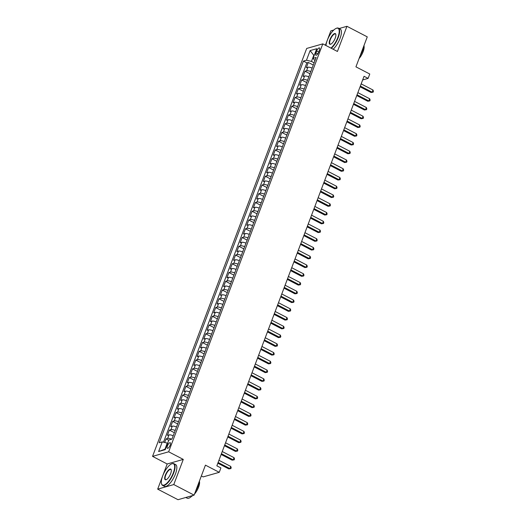 <?xml version="1.0" encoding="UTF-8"?>
<svg xmlns="http://www.w3.org/2000/svg" width="526" height="526" viewBox="0 0 526 526"><rect width="100%" height="100%" fill="white"/><g stroke="black" fill="none" stroke-linecap="round" stroke-linejoin="round"><path stroke-width="0.79" d="M170.207 445.101A3.136 1.111 -62.6 0 0 170.26 442.714A3.136 1.111 -62.6 0 0 167.426 445.897A3.136 1.111 -62.6 0 0 167.373 448.283A3.136 1.111 -62.6 0 0 170.207 445.101M201.346 475.958L203.154 476.898L219.257 472.322L220.907 467.943L216.844 465.832L364.045 76.283L368.108 78.394L369.765 74.021L355.938 66.841L367.266 36.859L346.943 26.3L339.125 28.522M157.675 489.141L178.005 499.7L194.107 495.124L173.777 484.564L183.285 459.402L168.649 451.801L152.547 456.371L167.183 463.978L157.675 489.141L173.777 484.564M168.649 451.801L322.793 43.868L306.691 48.445L152.547 456.371M333.793 30.035L330.841 30.876L325.416 45.229M312.128 68.084A3.919 1.164 -159.3 0 0 307.907 67.249L306.316 67.703L308.302 62.449L313.279 65.033M310.807 71.582A3.919 1.164 -159.3 0 0 306.586 70.754L304.995 71.201L309.972 73.791M304.995 71.201L303.009 76.454L304.6 76.007A3.919 1.164 -159.3 0 1 308.821 76.835M305.514 85.587A3.919 1.164 -159.3 0 0 301.293 84.758L299.702 85.212L301.687 79.959L306.665 82.543M302.207 94.345A3.919 1.164 -159.3 0 0 297.979 93.51L296.394 93.963L298.38 88.71L303.357 91.294M298.899 103.096A3.919 1.164 -159.3 0 0 294.672 102.268L293.087 102.715L295.073 97.468L300.05 100.052M295.592 111.847A3.919 1.164 -159.3 0 0 291.365 111.019L289.78 111.473L291.766 106.219L296.743 108.803M292.285 120.605A3.919 1.164 -159.3 0 0 288.057 119.777L286.473 120.224L288.452 114.97L293.436 117.561M288.978 129.357A3.919 1.164 -159.3 0 0 284.75 128.528L283.166 128.982L285.145 123.728L290.128 126.312M285.671 138.114A3.919 1.164 -159.3 0 0 281.443 137.279L279.852 137.733L281.837 132.48L286.821 135.064M282.357 146.866A3.919 1.164 -159.3 0 0 278.136 146.037L276.545 146.484L278.53 141.238L283.507 143.822M279.05 155.617A3.919 1.164 -159.3 0 0 274.828 154.789L273.237 155.242L275.223 149.989L280.2 152.573M275.742 164.375A3.919 1.164 -159.3 0 0 271.521 163.547L269.93 163.994L271.916 158.74L276.893 161.331M272.435 173.126A3.919 1.164 -159.3 0 0 268.214 172.298L266.623 172.752L268.608 167.498L273.586 170.082M269.128 181.884A3.919 1.164 -159.3 0 0 264.907 181.049L263.316 181.503L265.301 176.249L270.279 178.833M265.821 190.636A3.919 1.164 -159.3 0 0 261.593 189.807L260.008 190.254L261.994 185.007L266.971 187.591M262.513 199.387A3.919 1.164 -159.3 0 0 258.286 198.558L256.701 199.012L258.687 193.759L263.664 196.343M259.206 208.145A3.919 1.164 -159.3 0 0 254.978 207.31L253.394 207.763L255.38 202.51L260.357 205.101M255.899 216.896A3.919 1.164 -159.3 0 0 251.671 216.068L250.087 216.521L252.066 211.268L257.05 213.852M252.592 225.654A3.919 1.164 -159.3 0 0 248.364 224.819L246.779 225.273L248.759 220.019L253.742 222.603M249.285 234.405A3.919 1.164 -159.3 0 0 245.057 233.577L243.466 234.024L245.451 228.771L250.435 231.361M245.971 243.157A3.919 1.164 -159.3 0 0 241.75 242.328L240.158 242.782L242.144 237.528L247.121 240.112M242.664 251.915A3.919 1.164 -159.3 0 0 238.442 251.08L236.851 251.533L238.837 246.28L243.814 248.87M239.356 260.666A3.919 1.164 -159.3 0 0 235.135 259.837L233.544 260.285L235.53 255.038L240.507 257.622M236.049 269.424A3.919 1.164 -159.3 0 0 231.828 268.589L230.237 269.042L232.222 263.789L237.2 266.373M232.742 278.175A3.919 1.164 -159.3 0 0 228.521 277.347L226.93 277.794L228.915 272.54L233.892 275.131M229.435 286.926A3.919 1.164 -159.3 0 0 225.207 286.098L223.622 286.552L225.608 281.298L230.585 283.882M226.127 295.684A3.919 1.164 -159.3 0 0 221.9 294.849L220.315 295.303L222.301 290.05L227.278 292.64M222.82 304.436A3.919 1.164 -159.3 0 0 218.592 303.607L217.008 304.054L218.994 298.807L223.971 301.391M219.513 313.194A3.919 1.164 -159.3 0 0 215.285 312.359L213.701 312.812L215.68 307.559L220.664 310.143M216.206 321.945A3.919 1.164 -159.3 0 0 211.978 321.116L210.393 321.564L212.373 316.31L217.356 318.901M212.899 330.696A3.919 1.164 -159.3 0 0 208.671 329.868L207.08 330.321L209.065 325.068L214.049 327.652M209.585 339.454A3.919 1.164 -159.3 0 0 205.364 338.619L203.772 339.073L205.758 333.819L210.735 336.403M206.277 348.205A3.919 1.164 -159.3 0 0 202.056 347.377L200.465 347.824L202.451 342.577L207.428 345.161M202.97 356.957A3.919 1.164 -159.3 0 0 198.749 356.128L197.158 356.582L199.144 351.329L204.121 353.913M199.663 365.715A3.919 1.164 -159.3 0 0 195.442 364.886L193.851 365.333L195.836 360.08L200.814 362.67M196.356 374.466A3.919 1.164 -159.3 0 0 192.135 373.638L190.543 374.091L192.529 368.838L197.506 371.422M193.049 383.224A3.919 1.164 -159.3 0 0 188.821 382.389L187.236 382.843L189.222 377.589L194.199 380.173M189.741 391.975A3.919 1.164 -159.3 0 0 185.514 391.147L183.929 391.594L185.915 386.347L190.892 388.931M186.434 400.727A3.919 1.164 -159.3 0 0 182.206 399.898L180.622 400.352L182.607 395.098L187.585 397.682M183.127 409.484A3.919 1.164 -159.3 0 0 178.899 408.656L177.315 409.103L179.294 403.85L184.278 406.44M179.82 418.236A3.919 1.164 -159.3 0 0 175.592 417.407L174.007 417.861L175.986 412.608L180.97 415.192M176.512 426.994A3.919 1.164 -159.3 0 0 172.285 426.159L170.694 426.612L172.679 421.359L177.663 423.943M173.199 435.745A3.919 1.164 -159.3 0 0 168.977 434.917L167.386 435.364L169.372 430.117L174.349 432.701M316.685 50.996L315.955 52.922A3.038 1.078 -62.6 0 0 315.902 55.23A3.038 1.078 -62.6 0 0 318.651 52.153L319.381 50.226A3.038 1.078 -62.6 0 0 319.433 47.919A3.038 1.078 -62.6 0 0 316.685 50.996L318.697 52.041M314.167 55.493L313.785 55.289L311.471 61.417L306.474 60.227L303.43 61.088L159.207 442.76L162.251 441.893L158.615 451.525L165.23 449.645L168.866 440.012L171.917 439.151L316.139 57.479L313.088 58.347L314.923 60.694M306.474 60.227L310.116 50.595L316.731 48.714L313.088 58.347M308.302 62.449L306.842 62.864L163.507 442.195M171.759 439.197A3.919 1.164 20.7 0 0 167.656 438.414L166.065 438.868L164.697 442.478M169.372 430.117L170.963 429.663A3.919 1.164 20.7 0 1 175.184 430.492M172.679 421.359L174.27 420.905A3.919 1.164 20.7 0 1 178.492 421.74M175.986 412.608L177.578 412.154A3.919 1.164 20.7 0 1 181.799 412.982M179.294 403.85L180.885 403.403A3.919 1.164 20.7 0 1 185.113 404.231M182.607 395.098L184.192 394.645A3.919 1.164 20.7 0 1 188.42 395.48M185.915 386.347L187.499 385.893A3.919 1.164 20.7 0 1 191.727 386.722M189.222 377.589L190.806 377.142A3.919 1.164 20.7 0 1 195.034 377.97M192.529 368.838L194.114 368.384A3.919 1.164 20.7 0 1 198.341 369.213M195.836 360.08L197.428 359.633A3.919 1.164 20.7 0 1 201.649 360.461M199.144 351.329L200.735 350.875A3.919 1.164 20.7 0 1 204.956 351.71M202.451 342.577L204.042 342.124A3.919 1.164 20.7 0 1 208.263 342.952M205.758 333.819L207.349 333.372A3.919 1.164 20.7 0 1 211.57 334.201M209.065 325.068L210.656 324.614A3.919 1.164 20.7 0 1 214.878 325.443M212.373 316.31L213.964 315.863A3.919 1.164 20.7 0 1 218.185 316.691M215.68 307.559L217.271 307.105A3.919 1.164 20.7 0 1 221.499 307.94M218.994 298.807L220.578 298.354A3.919 1.164 20.7 0 1 224.806 299.182M222.301 290.05L223.885 289.602A3.919 1.164 20.7 0 1 228.113 290.431M225.608 281.298L227.193 280.845A3.919 1.164 20.7 0 1 231.42 281.68M228.915 272.54L230.5 272.093A3.919 1.164 20.7 0 1 234.727 272.922M232.222 263.789L233.814 263.335A3.919 1.164 20.7 0 1 238.035 264.17M235.53 255.038L237.121 254.584A3.919 1.164 20.7 0 1 241.342 255.412M238.837 246.28L240.428 245.833A3.919 1.164 20.7 0 1 244.649 246.661M242.144 237.528L243.735 237.075A3.919 1.164 20.7 0 1 247.956 237.91M245.451 228.771L247.042 228.323A3.919 1.164 20.7 0 1 251.264 229.152M248.759 220.019L250.35 219.566A3.919 1.164 20.7 0 1 254.571 220.401M252.066 211.268L253.657 210.814A3.919 1.164 20.7 0 1 257.885 211.643M255.38 202.51L256.964 202.063A3.919 1.164 20.7 0 1 261.192 202.891M258.687 193.759L260.271 193.305A3.919 1.164 20.7 0 1 264.499 194.14M261.994 185.007L263.579 184.554A3.919 1.164 20.7 0 1 267.806 185.382M265.301 176.249L266.886 175.796A3.919 1.164 20.7 0 1 271.114 176.631M268.608 167.498L270.2 167.044A3.919 1.164 20.7 0 1 274.421 167.873M271.916 158.74L273.507 158.293A3.919 1.164 20.7 0 1 277.728 159.122M275.223 149.989L276.814 149.535A3.919 1.164 20.7 0 1 281.035 150.37M278.53 141.238L280.121 140.784A3.919 1.164 20.7 0 1 284.342 141.612M281.837 132.48L283.429 132.033A3.919 1.164 20.7 0 1 287.65 132.861M285.145 123.728L286.736 123.275A3.919 1.164 20.7 0 1 290.957 124.103M288.452 114.97L290.043 114.523A3.919 1.164 20.7 0 1 294.271 115.352M291.766 106.219L293.35 105.765A3.919 1.164 20.7 0 1 297.578 106.6M295.073 97.468L296.657 97.014A3.919 1.164 20.7 0 1 300.885 97.843M298.38 88.71L299.965 88.263A3.919 1.164 20.7 0 1 304.192 89.091M301.687 79.959L303.272 79.505A3.919 1.164 20.7 0 1 307.5 80.333M314.127 62.798L311.471 61.417M219.257 472.322L205.436 465.142L194.107 495.124M322.793 43.868L337.429 51.469L346.943 26.3M362.657 79.945L368.108 78.394M314.298 55.145L313.785 55.289L310.116 50.595M167.63 443.286L167.248 443.089L164.934 449.217L165.447 449.072M306.842 62.864L303.43 61.088M166.065 438.868L168.774 440.275M162.251 441.893L167.248 443.089M158.615 451.525L164.934 449.217M183.285 459.402L167.183 463.978M360.073 86.797L371.054 92.497L372.138 92.188L360.349 86.06M372.967 89.999L373.453 91.3L373.118 92.175L372.138 92.188L372.967 89.999L361.178 83.877M373.118 92.175L371.054 92.497M330.966 48.109A11.953 4.234 -62.6 0 0 337.87 37.405A11.953 4.234 -62.6 0 0 336.232 28.358A11.953 4.234 -62.6 0 0 327.251 40.423A11.953 4.234 -62.6 0 0 325.949 45.506M336.397 28.292A12.249 4.339 117.4 0 1 336.568 28.22A12.249 4.339 117.4 0 1 338.448 28.167A12.249 4.339 117.4 0 1 338.244 37.491A12.249 4.339 117.4 0 1 331.347 48.307M335.213 38.155A5.977 2.117 117.4 0 1 330.722 44.191A5.977 2.117 117.4 0 1 329.901 39.667A5.977 2.117 117.4 0 1 333.287 34.374A5.977 2.117 117.4 0 1 335.818 34.374A5.977 2.117 117.4 0 1 335.213 38.155M335.858 34.558A5.681 2.012 -62.6 0 0 335.424 33.993A5.681 2.012 -62.6 0 0 330.275 39.759A5.681 2.012 -62.6 0 0 330.183 44.079A5.681 2.012 -62.6 0 0 330.893 44.112M364.11 45.216A12.249 4.339 117.4 0 1 362.795 50.246A12.249 4.339 117.4 0 1 360.165 55.651M364.005 45.94A8.817 3.123 117.4 0 1 363.144 51.653A8.817 3.123 117.4 0 1 359.08 58.531M338.448 28.167L340.237 29.101A12.249 4.339 117.4 0 1 340.033 38.424A12.249 4.339 117.4 0 1 333.136 49.234M173.304 472.913A11.953 4.234 -62.6 0 0 171.667 463.86A11.953 4.234 -62.6 0 0 162.685 475.925A11.953 4.234 -62.6 0 0 161.469 483.499A11.953 4.234 -62.6 0 0 166.538 483.499A11.953 4.234 -62.6 0 0 173.304 472.913M171.831 463.8A12.249 4.339 117.4 0 1 172.002 463.728A12.249 4.339 117.4 0 1 173.882 463.676A12.249 4.339 117.4 0 1 173.679 472.999A12.249 4.339 117.4 0 1 162.593 485.413A12.249 4.339 117.4 0 1 161.554 483.848A12.249 4.339 117.4 0 1 161.515 483.664M170.648 473.663A5.977 2.117 117.4 0 1 166.157 479.699A5.977 2.117 117.4 0 1 165.342 475.175A5.977 2.117 117.4 0 1 168.721 469.882A5.977 2.117 117.4 0 1 171.252 469.882A5.977 2.117 117.4 0 1 170.648 473.663M171.292 470.066A5.681 2.012 -62.6 0 0 170.858 469.501A5.681 2.012 -62.6 0 0 165.71 475.261A5.681 2.012 -62.6 0 0 165.618 479.587A5.681 2.012 -62.6 0 0 166.328 479.62M199.545 480.725A12.249 4.339 117.4 0 1 198.23 485.754A12.249 4.339 117.4 0 1 195.606 491.159M199.439 481.448A8.817 3.123 117.4 0 1 198.578 487.155A8.817 3.123 117.4 0 1 194.515 494.039M173.882 463.676L175.671 464.609A12.249 4.339 117.4 0 1 175.467 473.926A12.249 4.339 117.4 0 1 164.382 486.346L162.593 485.413M193.029 495.433A8.817 3.123 117.4 0 1 191.832 496.103M192.279 495.643A12.249 4.339 117.4 0 1 187.151 498.168L185.823 497.478M356.766 95.548L367.746 101.248L368.831 100.939L357.042 94.818M369.66 98.756L370.146 100.052L369.811 100.926L368.831 100.939L369.66 98.756L357.864 92.629M369.811 100.926L367.746 101.248M353.459 104.299L364.439 110.006L365.524 109.697L353.735 103.569M366.352 107.508L366.832 108.803L366.504 109.684L365.524 109.697L366.352 107.508L354.557 101.38M366.504 109.684L364.439 110.006M350.145 113.057L361.132 118.758L362.217 118.449L350.421 112.327M363.045 116.259L363.525 117.561L363.196 118.435L362.217 118.449L363.045 116.259L351.25 110.138M363.196 118.435L361.132 118.758M346.838 121.808L357.825 127.516L358.91 127.207L347.114 121.079M359.738 125.017L360.218 126.312L359.889 127.187L358.91 127.207L359.738 125.017L347.942 118.889M359.889 127.187L357.825 127.516M343.531 130.566L354.517 136.267L355.602 135.958L343.807 129.83M356.431 133.768L356.911 135.07L356.582 135.945L355.602 135.958L356.431 133.768L344.635 127.647M356.582 135.945L354.517 136.267M340.223 139.318L351.204 145.018L352.295 144.709L340.5 138.588M353.124 142.526L353.603 143.822L353.275 144.696L352.295 144.709L353.124 142.526L341.328 136.398M353.275 144.696L351.204 145.018M336.916 148.069L347.896 153.776L348.988 153.467L337.192 147.339M349.816 151.278L350.296 152.573L349.968 153.454L348.988 153.467L349.816 151.278L338.021 145.15M349.968 153.454L347.896 153.776M333.609 156.827L344.589 162.527L345.681 162.218L333.885 156.097M346.509 160.029L346.989 161.331L346.66 162.205L345.681 162.218L346.509 160.029L334.714 153.908M346.66 162.205L344.589 162.527M330.302 165.578L341.282 171.285L342.373 170.976L330.578 164.848M343.195 168.787L343.682 170.082L343.353 170.957L342.373 170.976L343.195 168.787L331.406 162.659M343.353 170.957L341.282 171.285M326.994 174.336L337.975 180.037L339.066 179.728L327.271 173.6M339.888 177.538L340.375 178.84L340.039 179.714L339.066 179.728L339.888 177.538L328.099 171.417M340.039 179.714L337.975 180.037M323.687 183.087L334.667 188.788L335.752 188.479L323.963 182.358M336.581 186.296L337.067 187.591L336.732 188.466L335.752 188.479L336.581 186.296L324.792 180.168M336.732 188.466L334.667 188.788M320.38 191.839L331.36 197.546L332.445 197.237L320.656 191.109M333.274 195.047L333.76 196.343L333.425 197.224L332.445 197.237L333.274 195.047L321.478 188.919M333.425 197.224L331.36 197.546M317.073 200.597L328.053 206.297L329.138 205.988L317.349 199.867M329.966 203.799L330.446 205.101L330.118 205.975L329.138 205.988L329.966 203.799L318.171 197.677M330.118 205.975L328.053 206.297M313.759 209.348L324.746 215.055L325.831 214.746L314.035 208.618M326.659 212.557L327.139 213.852L326.81 214.726L325.831 214.746L326.659 212.557L314.864 206.429M326.81 214.726L324.746 215.055M310.452 218.099L321.439 223.806L322.523 223.497L310.728 217.37M323.352 221.308L323.832 222.61L323.503 223.484L322.523 223.497L323.352 221.308L311.556 215.187M323.503 223.484L321.439 223.806M307.145 226.857L318.131 232.558L319.216 232.249L307.421 226.127M320.045 230.066L320.525 231.361L320.196 232.236L319.216 232.249L320.045 230.066L308.249 223.938M320.196 232.236L318.131 232.558M303.837 235.609L314.818 241.316L315.909 241.007L304.113 234.879M316.737 238.817L317.217 240.112L316.889 240.987L315.909 241.007L316.737 238.817L304.942 232.689M316.889 240.987L314.818 241.316M300.53 244.366L311.51 250.067L312.602 249.758L300.806 243.637M313.43 247.568L313.91 248.87L313.581 249.745L312.602 249.758L313.43 247.568L301.635 241.447M313.581 249.745L311.51 250.067M297.223 253.118L308.203 258.825L309.295 258.516L297.499 252.388M310.123 256.326L310.603 257.622L310.274 258.496L309.295 258.516L310.123 256.326L298.327 250.198M310.274 258.496L308.203 258.825M293.916 261.869L304.896 267.576L305.987 267.267L294.192 261.139M306.809 265.078L307.296 266.38L306.967 267.254L305.987 267.267L306.809 265.078L295.02 258.95M306.967 267.254L304.896 267.576M290.608 270.627L301.589 276.328L302.68 276.019L290.885 269.897M303.502 273.829L303.989 275.131L303.653 276.005L302.68 276.019L303.502 273.829L291.713 267.708M303.653 276.005L301.589 276.328M287.301 279.378L298.281 285.085L299.366 284.776L287.577 278.649M300.195 282.587L300.681 283.882L300.346 284.757L299.366 284.776L300.195 282.587L288.399 276.459M300.346 284.757L298.281 285.085M283.994 288.136L294.974 293.837L296.059 293.528L284.27 287.4M296.888 291.338L297.374 292.64L297.039 293.515L296.059 293.528L296.888 291.338L285.092 285.217M297.039 293.515L294.974 293.837M280.687 296.888L291.667 302.595L292.752 302.279L280.963 296.158M293.58 300.096L294.06 301.391L293.732 302.266L292.752 302.279L293.58 300.096L281.785 293.968M293.732 302.266L291.667 302.595M277.373 305.639L288.36 311.346L289.445 311.037L277.649 304.909M290.273 308.847L290.753 310.149L290.424 311.024L289.445 311.037L290.273 308.847L278.478 302.72M290.424 311.024L288.36 311.346M274.066 314.397L285.053 320.097L286.137 319.788L274.342 313.667M286.966 317.599L287.446 318.901L287.117 319.775L286.137 319.788L286.966 317.599L275.17 311.477M287.117 319.775L285.053 320.097M270.758 323.148L281.745 328.855L282.83 328.546L271.035 322.418M283.659 326.357L284.139 327.652L283.81 328.526L282.83 328.546L283.659 326.357L271.863 320.229M283.81 328.526L281.745 328.855M267.451 331.906L278.432 337.607L279.523 337.298L267.727 331.17M280.351 335.108L280.831 336.41L280.503 337.284L279.523 337.298L280.351 335.108L268.556 328.987M280.503 337.284L278.432 337.607M264.144 340.657L275.124 346.358L276.216 346.049L264.42 339.928M277.044 343.866L277.524 345.161L277.195 346.036L276.216 346.049L277.044 343.866L265.249 337.738M277.195 346.036L275.124 346.358M260.837 349.409L271.817 355.116L272.909 354.807L261.113 348.679M273.737 352.617L274.217 353.913L273.888 354.794L272.909 354.807L273.737 352.617L261.941 346.489M273.888 354.794L271.817 355.116M257.53 358.167L268.51 363.867L269.601 363.558L257.806 357.437M270.423 361.369L270.91 362.67L270.574 363.545L269.601 363.558L270.423 361.369L258.634 355.247M270.574 363.545L268.51 363.867M254.222 366.918L265.203 372.625L266.294 372.316L254.499 366.188M267.116 370.126L267.602 371.422L267.267 372.296L266.294 372.316L267.116 370.126L255.327 363.999M267.267 372.296L265.203 372.625M250.915 375.676L261.895 381.376L262.98 381.067L251.191 374.939M263.809 378.878L264.295 380.18L263.96 381.054L262.98 381.067L263.809 378.878L252.013 372.756M263.96 381.054L261.895 381.376M247.608 384.427L258.588 390.128L259.673 389.819L247.884 383.697M260.501 387.636L260.988 388.931L260.653 389.805L259.673 389.819L260.501 387.636L248.706 381.508M260.653 389.805L258.588 390.128M244.301 393.178L255.281 398.886L256.366 398.577L244.577 392.449M257.194 396.387L257.674 397.682L257.345 398.563L256.366 398.577L257.194 396.387L245.399 390.259M257.345 398.563L255.281 398.886M240.987 401.936L251.974 407.637L253.059 407.328L241.263 401.207M253.887 405.138L254.367 406.44L254.038 407.315L253.059 407.328L253.887 405.138L242.091 399.017M254.038 407.315L251.974 407.637M237.68 410.688L248.666 416.395L249.751 416.086L237.956 409.958M250.58 413.896L251.06 415.192L250.731 416.066L249.751 416.086L250.58 413.896L238.784 407.768M250.731 416.066L248.666 416.395M234.372 419.446L245.359 425.146L246.444 424.837L234.649 418.709M247.273 422.648L247.753 423.949L247.424 424.824L246.444 424.837L247.273 422.648L235.477 416.526M247.424 424.824L245.359 425.146M231.065 428.197L242.045 433.897L243.137 433.588L231.341 427.467M243.965 431.405L244.445 432.701L244.117 433.575L243.137 433.588L243.965 431.405L232.17 425.278M244.117 433.575L242.045 433.897M227.758 436.948L238.738 442.655L239.83 442.346L228.034 436.218M240.658 440.157L241.138 441.452L240.809 442.333L239.83 442.346L240.658 440.157L228.863 434.029M240.809 442.333L238.738 442.655M224.451 445.706L235.431 451.407L236.522 451.098L224.727 444.976M237.344 448.908L237.831 450.21L237.502 451.084L236.522 451.098L237.344 448.908L225.555 442.787M237.502 451.084L235.431 451.407M221.144 454.457L232.124 460.165L233.215 459.855L221.42 453.728M234.037 457.666L234.524 458.961L234.188 459.836L233.215 459.855L234.037 457.666L222.248 451.538M234.188 459.836L232.124 460.165M217.836 463.209L228.817 468.916L229.908 468.607L218.112 462.479M230.73 466.417L231.216 467.719L230.881 468.594L229.908 468.607L230.73 466.417L218.941 460.296M230.881 468.594L228.817 468.916M306.586 70.754L307.907 67.249M167.656 438.414L168.977 434.917M170.963 429.663L172.285 426.159M174.27 420.905L175.592 417.407M177.578 412.154L178.899 408.656M180.885 403.403L182.206 399.898M184.192 394.645L185.514 391.147M187.499 385.893L188.821 382.389M190.806 377.142L192.135 373.638M194.114 368.384L195.442 364.886M197.428 359.633L198.749 356.128M200.735 350.875L202.056 347.377M204.042 342.124L205.364 338.619M207.349 333.372L208.671 329.868M210.656 324.614L211.978 321.116M213.964 315.863L215.285 312.359M217.271 307.105L218.592 303.607M220.578 298.354L221.9 294.849M223.885 289.602L225.207 286.098M227.193 280.845L228.521 277.347M230.5 272.093L231.828 268.589M233.814 263.335L235.135 259.837M237.121 254.584L238.442 251.08M240.428 245.833L241.75 242.328M243.735 237.075L245.057 233.577M247.042 228.323L248.364 224.819M250.35 219.566L251.671 216.068M253.657 210.814L254.978 207.31M256.964 202.063L258.286 198.558M260.271 193.305L261.593 189.807M263.579 184.554L264.907 181.049M266.886 175.796L268.214 172.298M270.2 167.044L271.521 163.547M273.507 158.293L274.828 154.789M276.814 149.535L278.136 146.037M280.121 140.784L281.443 137.279M283.429 132.033L284.75 128.528M286.736 123.275L288.057 119.777M290.043 114.523L291.365 111.019M293.35 105.765L294.672 102.268M296.657 97.014L297.979 93.51M299.965 88.263L301.293 84.758M303.272 79.505L304.6 76.007M317.77 53.862L315.955 52.922M336.232 28.358L336.568 28.22M171.667 463.86L172.002 463.728M161.469 483.499L161.554 483.848"/></g></svg>
